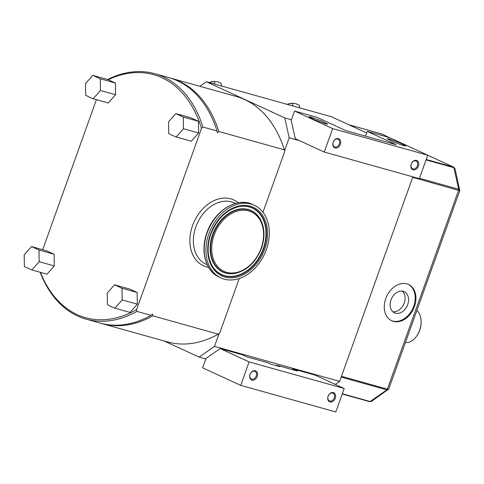 <?xml version="1.0" encoding="UTF-8"?>
<svg xmlns="http://www.w3.org/2000/svg" width="484" height="484" viewBox="0 0 484 484"><rect width="100%" height="100%" fill="white"/><g stroke="black" fill="none" stroke-linecap="round" stroke-linejoin="round"><path stroke-width="0.73" d="M284.531 150.796L289.208 137.746L284.749 117.89L206.347 81.766L199.838 86.297M299.39 140.596L289.208 137.746M335.303 384.405L339.635 381.392L412.876 176.835M339.635 381.392L214.503 346.393L219.125 333.47M169.739 77.882A127.443 84.948 105.6 0 1 170.64 78.13L236.15 96.449A127.443 84.948 -74.4 0 1 284.338 149.816L284.689 151.595L262.975 212.246M239.247 278.512L219.778 332.895L218.332 334.172L152.817 315.846A127.443 84.948 105.6 0 1 101.985 323.596A127.443 84.948 105.6 0 1 101.089 323.336M101.985 323.596L167.5 341.922A127.443 84.948 -74.4 0 0 218.332 334.172M164.034 340.954L199.099 357.101L214.503 346.393M199.099 357.101L205.797 358.977M292.826 368.899L297.394 371.004L276.763 365.232L279.812 366.636L270.84 364.125L267.797 362.722L247.161 356.95L242.593 354.845L220.166 348.577L205.99 358.432L202.633 367.816L240.717 385.361L335.799 411.957L344.197 388.501L315.253 375.167L292.826 368.899L291.979 369.486M366.654 132.967L331.479 116.765L206.347 81.766M291.447 119.76L284.749 117.89M427.735 155.189L419.338 178.644L324.256 152.049L295.307 138.714L291.205 120.431L294.562 111.054L332.653 128.599L427.735 155.189L389.65 137.644L367.223 131.376L365.517 136.137M406.832 283.848A19.989 14.816 114.7 0 0 386.184 297.497A19.989 14.816 114.7 0 0 391.75 320.771A19.989 14.816 114.7 0 0 393.395 321.376A19.989 14.816 114.7 0 0 414.044 307.727A19.989 14.816 114.7 0 0 408.478 284.453A19.989 14.816 114.7 0 0 406.832 283.848M426.053 159.895L453.853 167.67L458.699 189.25L459.8 189.958M412.695 177.338L459.752 190.714L388.743 389.033L371.67 401.266L369.552 401.635A1.252 0.835 105.6 0 1 369.467 401.605L342.23 393.988M341.456 376.298L387.388 389.142L388.743 389.033M426.204 159.46L453.441 167.077A1.252 0.835 105.6 0 1 453.853 167.67L455.057 168.813L459.752 190.714M427.723 155.231L453.744 167.192L455.057 168.813M348.879 124.781L381.325 133.856L389.547 137.619M342.321 393.734L370.127 401.508L371.67 401.266M341.172 377.09L386.867 389.868L388.156 389.801M416.881 310.45A17.491 11.658 105.6 0 1 421.062 320.747A17.491 11.658 105.6 0 1 416.839 335.836A17.491 11.658 105.6 0 1 405.386 342.563M421.062 320.747L421.092 321.334A16.244 10.823 105.6 0 1 417.172 335.345L416.839 335.836M391.368 320.583A19.989 14.816 114.7 0 0 392.633 321.025A19.989 14.816 114.7 0 0 413.173 307.636A19.989 14.816 114.7 0 0 408.091 284.283M403.263 291.338A11.64 8.627 114.7 0 0 391.241 299.281A11.64 8.627 114.7 0 0 394.478 312.833A11.64 8.627 114.7 0 0 395.44 313.184A11.64 8.627 114.7 0 0 407.461 305.241A11.64 8.627 114.7 0 0 404.219 291.689A11.64 8.627 114.7 0 0 403.263 291.338M392.857 311.763A11.64 8.627 114.7 0 0 403.692 304.261A11.64 8.627 114.7 0 0 402.355 291.15M367.223 131.376L396.166 144.71L345.933 130.656L316.99 117.322L294.562 111.054M325.593 123.801L314.636 119.802L308.889 116.741L311.049 117.104L322.005 121.103L327.753 124.17L325.593 123.801M403.632 145.63L392.675 141.63L386.934 138.563L389.088 138.932L400.044 142.925L405.792 145.993L403.632 145.63M324.256 152.049L332.653 128.599M335.085 147.983A4.997 3.703 114.7 0 0 340.355 144.299A4.997 3.703 114.7 0 0 338.443 138.599A4.997 3.703 114.7 0 0 333.173 142.29A4.997 3.703 114.7 0 0 335.085 147.983M413.124 169.811A4.997 3.703 114.7 0 0 418.394 166.121A4.997 3.703 114.7 0 0 416.482 160.428A4.997 3.703 114.7 0 0 411.219 164.118A4.997 3.703 114.7 0 0 413.124 169.811M334.88 147.069A4.247 3.146 114.7 0 0 339.266 144.172A4.247 3.146 114.7 0 0 338.086 139.223A4.247 3.146 114.7 0 0 337.735 139.096A4.247 3.146 -65.3 0 0 333.349 141.993A4.247 3.146 -65.3 0 0 334.529 146.942A4.247 3.146 -65.3 0 0 334.88 147.069M412.919 168.898A4.247 3.146 114.7 0 0 417.305 165.994A4.247 3.146 114.7 0 0 416.125 161.051A4.247 3.146 114.7 0 0 415.774 160.924A4.247 3.146 -65.3 0 0 411.388 163.822A4.247 3.146 -65.3 0 0 412.568 168.765A4.247 3.146 -65.3 0 0 412.919 168.898M221.714 86.067L221.103 83.345L217.594 81.778L214.551 81.445A8.119 3.799 -12.6 0 0 209.832 82.256L214.37 81.463L214.981 84.186M209.052 82.528L209.832 82.256A8.119 3.799 -12.6 0 0 209.052 82.528M299.753 107.896L299.142 105.173L295.633 103.606L292.59 103.267A8.119 3.799 -12.6 0 0 287.871 104.078L292.409 103.286L293.02 106.008M287.097 104.35L287.871 104.078A8.119 3.799 -12.6 0 0 287.091 104.35M40.474 272.359A126.197 84.113 -74.4 0 0 136.591 309.627L136.942 311.406L151.026 315.344L152.472 314.068L152.817 315.846M136.591 309.627L201.507 128.333A126.197 84.113 -74.4 0 0 108.216 79.715M284.338 149.816L218.828 131.497L217.383 132.773L217.032 130.995L202.947 127.056L201.507 128.333M151.026 315.344A127.443 84.948 105.6 0 1 100.188 323.094L86.11 319.156A127.443 84.948 -74.4 0 0 136.942 311.406M96.413 99.656L42.695 249.696M170.64 78.13A127.443 84.948 105.6 0 1 218.828 131.497M202.947 127.056A127.443 84.948 -74.4 0 0 154.759 73.689L168.843 77.628A127.443 84.948 105.6 0 1 217.032 130.995M154.759 73.689A127.443 84.948 -74.4 0 0 107.593 79.497M40.166 272.274A127.443 84.948 -74.4 0 0 86.11 319.156M114.533 284.816L129.676 289.051L137.153 292.493L122.01 288.258L114.533 284.816L107.23 293.062L107.4 304.751L110.54 306.305L114.871 308.193L122.18 299.953L122.01 288.258M114.871 308.193L130.014 312.428L137.323 304.188L137.153 292.493M137.323 304.188L122.18 299.953M175.831 113.613L190.974 117.848L198.452 121.29L183.309 117.055L175.831 113.613L168.529 121.859L168.698 133.548L171.838 135.103L176.17 136.99L183.478 128.75L183.309 117.055M176.17 136.99L191.313 141.225L198.621 132.979L198.452 121.29M198.621 132.979L183.478 128.75M31.508 246.568L46.645 250.803L54.123 254.245L38.986 250.01L31.508 246.568L24.2 254.814L24.369 266.502L27.509 268.057L31.847 269.945L39.15 261.699L38.986 250.01M31.847 269.945L46.984 274.18L54.293 265.934L54.123 254.245M54.293 265.934L39.15 261.699M92.807 75.365L107.95 79.6L115.422 83.042L100.285 78.807L92.807 75.365L85.499 83.611L85.668 95.3L88.808 96.854L93.146 98.742L100.454 90.496L100.285 78.807M93.146 98.742L108.289 102.977L115.591 94.731L115.422 83.042M115.591 94.731L100.454 90.496M254.366 205.295A39.984 29.639 114.7 0 1 266.345 249.641A39.984 29.639 -65.3 0 1 220.91 277.925A39.984 29.639 -65.3 0 1 208.937 233.584A39.984 29.639 114.7 0 1 254.366 205.295L252.624 204.49A39.984 29.639 114.7 0 0 207.188 232.78A39.984 29.639 -65.3 0 0 219.167 277.12C205.518 271.258 200.092 250.918 206.964 232.641C214.194 210.915 237.039 196.601 252.624 204.49M220.166 348.577L249.115 361.911L240.717 385.361M249.115 361.911L344.197 388.501M333.367 392.566A4.997 3.703 114.7 0 0 328.098 396.257A4.997 3.703 114.7 0 0 330.009 401.95A4.997 3.703 114.7 0 0 335.273 398.265A4.997 3.703 114.7 0 0 333.367 392.566M255.328 370.744A4.997 3.703 114.7 0 0 250.059 374.428A4.997 3.703 114.7 0 0 251.964 380.121A4.997 3.703 114.7 0 0 257.234 376.437A4.997 3.703 114.7 0 0 255.328 370.744M276.763 365.232L276.896 365.819M332.659 393.062A4.247 3.146 114.7 0 0 328.267 395.96A4.247 3.146 114.7 0 0 329.453 400.909A4.247 3.146 114.7 0 0 329.804 401.036A4.247 3.146 -65.3 0 0 334.19 398.138A4.247 3.146 -65.3 0 0 333.004 393.189A4.247 3.146 -65.3 0 0 332.659 393.062M254.614 371.234A4.247 3.146 114.7 0 0 250.228 374.132A4.247 3.146 114.7 0 0 251.414 379.081A4.247 3.146 114.7 0 0 251.759 379.208A4.247 3.146 -65.3 0 0 256.151 376.31A4.247 3.146 -65.3 0 0 254.965 371.361A4.247 3.146 -65.3 0 0 254.614 371.234M419.471 178.275L458.699 189.25A1.252 0.835 105.6 0 1 458.626 190.182L387.388 389.142A1.252 0.835 105.6 0 1 386.867 389.868L370.127 401.508A1.252 0.835 105.6 0 1 369.552 401.635L342.23 393.994M381.156 133.808A1.252 0.835 105.6 0 1 381.241 133.826A1.252 0.835 105.6 0 1 381.325 133.856L389.39 137.571M238.279 202.796A36.233 26.856 114.7 0 0 192.584 225.562A36.233 26.856 -65.3 0 0 208.556 267.319M235.424 203.443L234.232 202.899A33.735 25.005 114.7 0 0 195.899 226.766A33.735 25.005 -65.3 0 0 206.002 264.179L207.194 264.724M264.73 249.187A37.74 27.975 114.7 0 0 250.319 206.196A37.74 27.975 114.7 0 0 210.546 234.032A37.74 27.975 -65.3 0 0 224.957 277.029A37.74 27.975 -65.3 0 0 264.73 249.187M263.701 248.83A36.814 27.292 114.7 0 0 239.253 206.547C226.421 209.729 216.959 218.907 210.879 234.087C206.856 246.102 207.249 256.617 212.04 265.625A36.814 27.292 -65.3 0 0 238.57 275.481A36.814 27.292 -65.3 0 0 263.701 248.83M239.108 206.577A36.615 27.14 114.7 0 1 263.266 248.655A36.615 27.14 -65.3 0 1 238.346 275.136A36.615 27.14 -65.3 0 1 211.968 265.492M260.247 219.198A33.856 25.095 114.7 0 0 260.174 219.064A33.856 25.095 114.7 0 0 235.781 210.002A33.856 25.095 114.7 0 0 212.67 234.51A33.856 25.095 -65.3 0 0 235.151 273.387A33.856 25.095 -65.3 0 0 235.303 273.357M235.151 273.387L235.448 273.333A33.65 24.944 -65.3 0 1 213.105 234.679A33.65 24.944 114.7 0 1 236.083 210.322A33.65 24.944 114.7 0 1 260.325 219.331L260.174 219.064M261.427 248.195A33.65 24.944 114.7 0 0 260.325 219.331C264.76 227.716 265.147 237.348 261.469 248.238C256.006 262.001 247.33 270.368 235.448 273.333M261.136 248.183A32.73 24.261 114.7 0 0 248.637 210.891A32.73 24.261 114.7 0 0 214.14 235.036A32.73 24.261 -65.3 0 0 226.639 272.329A32.73 24.261 -65.3 0 0 261.136 248.183M348.837 124.763L381.64 133.971M427.729 155.207L453.744 167.192M220.91 277.925L219.167 277.12"/></g></svg>
